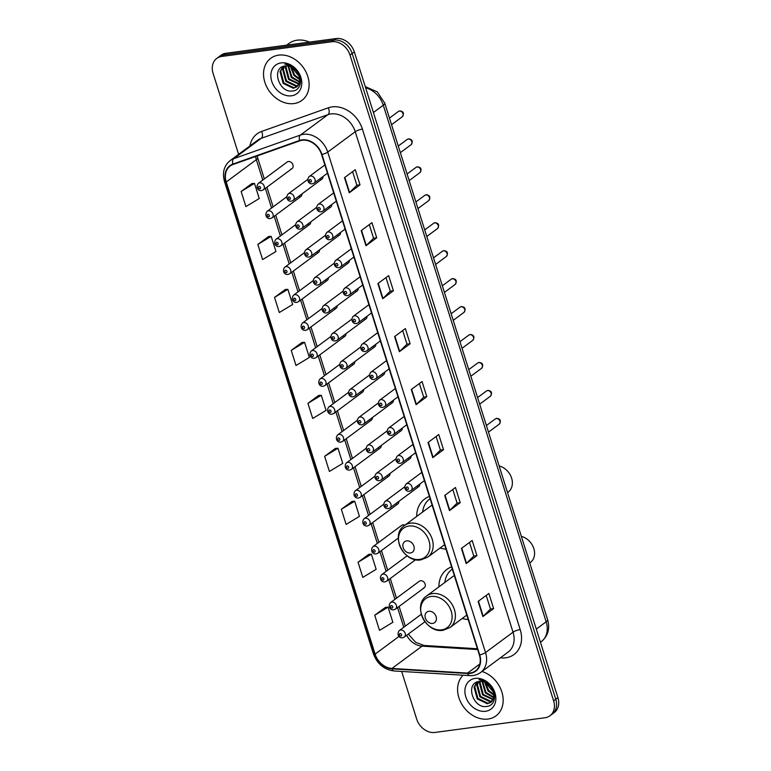 <?xml version="1.0" encoding="UTF-8"?>
<svg xmlns="http://www.w3.org/2000/svg" width="771" height="771" viewBox="0 0 771 771"><rect width="100%" height="100%" fill="white"/><g stroke="black" fill="none" stroke-linecap="round" stroke-linejoin="round"><path stroke-width="1.16" d="M451.594 566.897A28.922 22.851 -126.5 0 0 446.843 569.432A28.922 22.851 -126.5 0 0 438.892 586.866M462.282 618.429A28.922 22.851 -126.5 0 0 468.199 619.537M429.389 496.466A28.922 22.851 -126.5 0 0 424.638 499.001A28.922 22.851 -126.5 0 0 416.687 516.435M440.077 547.998A28.922 22.851 -126.5 0 0 445.995 549.116M404.891 525.186A4.096 3.238 -126.5 0 0 402.954 524.858A4.096 3.238 -126.5 0 0 401.71 525.35L372.962 546.658A4.096 3.238 53.5 0 1 374.205 546.157A4.096 3.238 53.5 0 1 378.436 548.73A4.096 3.238 53.5 0 1 377.829 553.231L376.152 553.915C372.268 554.58 370.061 549.896 372.962 546.658M422.961 588.321A4.096 3.238 -126.5 0 0 424.204 587.82A4.096 3.238 -126.5 0 0 424.811 583.319A4.096 3.238 -126.5 0 0 420.571 580.746A4.096 3.238 -126.5 0 0 419.328 581.247L390.579 602.556A4.096 3.238 53.5 0 1 391.822 602.055A4.096 3.238 53.5 0 1 396.063 604.628A4.096 3.238 53.5 0 1 395.456 609.129L393.779 609.813C389.885 610.478 387.688 605.794 390.579 602.556M290.783 169.09A4.096 3.238 -126.5 0 0 292.026 168.589A4.096 3.238 -126.5 0 0 292.623 164.088A4.096 3.238 -126.5 0 0 288.393 161.524A4.096 3.238 -126.5 0 0 287.149 162.016L258.401 183.325A4.096 3.238 53.5 0 1 259.644 182.833A4.096 3.238 53.5 0 1 263.875 185.397A4.096 3.238 53.5 0 1 263.277 189.897L261.591 190.582C257.707 191.247 255.5 186.563 258.401 183.325M299.591 197.039A4.096 3.238 -126.5 0 0 300.835 196.538A4.096 3.238 -126.5 0 0 301.953 193.916M308.4 224.987A4.096 3.238 -126.5 0 0 309.643 224.486A4.096 3.238 -126.5 0 0 310.771 221.865M317.218 252.936A4.096 3.238 -126.5 0 0 318.462 252.435A4.096 3.238 -126.5 0 0 319.579 249.814M326.027 280.885A4.096 3.238 -126.5 0 0 327.27 280.384A4.096 3.238 -126.5 0 0 328.388 277.762M334.836 308.834A4.096 3.238 -126.5 0 0 336.079 308.333A4.096 3.238 -126.5 0 0 337.206 305.711M343.654 336.782A4.096 3.238 -126.5 0 0 344.897 336.281A4.096 3.238 -126.5 0 0 346.015 333.66M352.463 364.731A4.096 3.238 -126.5 0 0 353.706 364.23A4.096 3.238 -126.5 0 0 354.824 361.609M361.271 392.68A4.096 3.238 -126.5 0 0 362.524 392.179A4.096 3.238 -126.5 0 0 363.642 389.557M370.09 420.629A4.096 3.238 -126.5 0 0 371.333 420.128A4.096 3.238 -126.5 0 0 372.451 417.506M378.898 448.577A4.096 3.238 -126.5 0 0 380.142 448.076A4.096 3.238 -126.5 0 0 381.269 445.455M387.717 476.526A4.096 3.238 -126.5 0 0 388.96 476.025A4.096 3.238 -126.5 0 0 390.078 473.404M396.525 504.475A4.096 3.238 -126.5 0 0 397.769 503.974A4.096 3.238 -126.5 0 0 398.886 501.352M414.152 560.372A4.096 3.238 -126.5 0 0 415.396 559.871A4.096 3.238 -126.5 0 0 415.627 559.679M329.41 207.621A4.096 3.238 -126.5 0 0 330.653 207.12A4.096 3.238 -126.5 0 0 331.781 204.498M338.228 235.569A4.096 3.238 -126.5 0 0 339.471 235.068A4.096 3.238 -126.5 0 0 340.589 232.447M347.037 263.518A4.096 3.238 -126.5 0 0 348.28 263.017A4.096 3.238 -126.5 0 0 349.408 260.396M355.855 291.467A4.096 3.238 -126.5 0 0 357.098 290.966A4.096 3.238 -126.5 0 0 358.216 288.344M364.664 319.416A4.096 3.238 -126.5 0 0 365.907 318.915A4.096 3.238 -126.5 0 0 367.025 316.293M373.472 347.364A4.096 3.238 -126.5 0 0 374.716 346.863A4.096 3.238 -126.5 0 0 375.843 344.242M382.291 375.313A4.096 3.238 -126.5 0 0 383.534 374.812A4.096 3.238 -126.5 0 0 384.652 372.191M391.099 403.262A4.096 3.238 -126.5 0 0 392.343 402.761A4.096 3.238 -126.5 0 0 393.461 400.139M399.908 431.211A4.096 3.238 -126.5 0 0 401.151 430.71A4.096 3.238 -126.5 0 0 402.279 428.088M408.726 459.159A4.096 3.238 -126.5 0 0 409.97 458.658A4.096 3.238 -126.5 0 0 411.088 456.037M417.535 487.108A4.096 3.238 -126.5 0 0 418.778 486.607A4.096 3.238 -126.5 0 0 419.896 483.986M320.601 179.672A4.096 3.238 -126.5 0 0 321.844 179.171A4.096 3.238 -126.5 0 0 322.962 176.549M401.652 671.435L416.687 719.112A16.374 12.934 -126.5 0 0 434.883 732.45L544.962 717.753A16.374 12.934 -126.5 0 0 549.945 715.767L554.243 712.577A16.374 12.934 -126.5 0 0 557.915 697.639L354.313 51.888A16.374 12.934 -126.5 0 0 336.117 38.55L226.038 53.247A16.374 12.934 -126.5 0 0 221.055 55.233L218.906 56.823A16.374 12.934 -126.5 0 1 223.889 54.847A16.374 12.934 -126.5 0 0 218.906 56.823L216.757 58.423A16.374 12.934 -126.5 0 0 213.085 73.361L238.615 154.335M549.945 715.767A16.374 12.934 -126.5 0 0 553.617 700.82L350.015 55.078A16.374 12.934 -126.5 0 0 331.819 41.74L333.968 40.14L223.889 54.847L333.968 40.14A16.374 12.934 -126.5 0 1 352.164 53.488A16.374 12.934 -126.5 0 0 333.968 40.14L336.117 38.55M553.617 700.82L555.766 699.23L352.164 53.488L555.766 699.23A16.374 12.934 -126.5 0 1 552.094 714.177A16.374 12.934 -126.5 0 0 555.766 699.23L557.915 697.639M278.688 55.136A26.195 20.692 -126.5 0 0 270.727 58.317A26.195 20.692 -126.5 0 0 266.853 87.113A26.195 20.692 -126.5 0 0 293.953 103.574A26.195 20.692 -126.5 0 0 301.914 100.394A26.195 20.692 -126.5 0 0 305.788 71.597A26.195 20.692 -126.5 0 0 278.688 55.136A26.195 20.692 -126.5 0 0 270.727 58.317A26.195 20.692 -126.5 0 0 266.853 87.113A26.195 20.692 -126.5 0 0 293.953 103.574A26.195 20.692 -126.5 0 0 301.914 100.394A26.195 20.692 -126.5 0 0 305.788 71.597A26.195 20.692 -126.5 0 0 278.688 55.136M463.111 675.213A26.195 20.692 -126.5 0 0 461.569 703.807A26.195 20.692 -126.5 0 0 488.014 719.044A26.195 20.692 -126.5 0 0 495.975 715.873A26.195 20.692 -126.5 0 0 501.854 691.953A26.195 20.692 -126.5 0 0 481.971 671.483A26.195 20.692 -126.5 0 1 501.854 691.953A26.195 20.692 -126.5 0 1 495.975 715.873L495.975 715.873A26.195 20.692 -126.5 0 1 488.014 719.044A26.195 20.692 -126.5 0 1 461.569 703.807A26.195 20.692 -126.5 0 1 463.111 675.213M302.165 140.264A17.463 13.801 53.5 0 1 321.574 154.499L479.36 654.955A17.463 13.801 53.5 0 1 475.437 670.895A17.463 13.801 53.5 0 1 467.573 673.093L391.957 668.447A17.463 13.801 53.5 0 1 375.111 654.136L226.24 181.966A17.463 13.801 53.5 0 1 230.163 166.025A17.463 13.801 53.5 0 1 233.064 164.493L299.755 140.842A17.463 13.801 53.5 0 1 302.165 140.264M302.03 139.869A17.897 14.138 -126.5 0 0 299.562 140.457L232.871 164.098A17.897 14.138 -126.5 0 0 225.884 182.014L374.754 654.184A17.897 14.138 -126.5 0 0 392.025 668.862L467.631 673.497A17.897 14.138 -126.5 0 0 479.716 654.907L321.931 154.451A17.897 14.138 -126.5 0 0 302.03 139.869M486.202 595.424L490.491 609.032L483.205 616.28A4.366 1.07 162.5 0 1 482.887 616.549L493.633 608.589L488.862 593.448L478.116 601.419L482.887 616.549M490.481 609.003L493.633 608.589M469.5 542.447L473.789 556.064L466.503 563.312A4.366 1.07 162.5 0 1 466.185 563.582L476.931 555.612L472.16 540.481L461.415 548.441L466.185 563.582M473.78 556.036L476.931 555.612M452.799 489.479L457.087 503.097L449.801 510.335A4.366 1.07 162.5 0 1 449.483 510.604L460.229 502.644L455.459 487.503L444.713 495.474L449.483 510.604M457.078 503.058L460.229 502.644M436.097 436.511L440.386 450.119L433.1 457.367A4.366 1.07 162.5 0 1 432.782 457.637L443.527 449.666L438.757 434.536L428.011 442.506L432.782 457.637M440.376 450.091L443.527 449.666M352.588 171.654L356.877 185.271L349.591 192.509A4.366 1.07 162.5 0 1 349.273 192.779L360.018 184.818L355.248 169.678L344.502 177.648L349.273 192.779M356.867 185.233L360.018 184.818M369.29 224.621L373.578 238.239L366.292 245.486A4.366 1.07 162.5 0 1 365.974 245.756L376.72 237.786L371.95 222.655L361.204 230.616L365.974 245.756M373.569 238.21L376.72 237.786M393.422 290.754L390.271 291.178L382.994 298.454A4.366 1.07 162.5 0 1 382.676 298.724L393.422 290.754L388.651 275.623L377.906 283.583L382.676 298.724M402.693 330.566L406.982 344.184L399.696 351.422A4.366 1.07 162.5 0 1 399.378 351.692L410.124 343.731L405.353 328.591L394.607 336.561L399.378 351.692M406.972 344.145L410.124 343.731M419.395 383.534L423.684 397.152L416.398 404.399A4.366 1.07 162.5 0 1 416.08 404.669L426.826 396.699L422.055 381.568L411.309 389.528L416.08 404.669M423.674 397.123L426.826 396.699M331.819 41.74L221.74 56.437A16.374 12.934 -126.5 0 0 216.757 58.423M352.106 501.381L341.341 509.274L346.112 524.415L359.459 516.358L354.689 501.227L351.981 501.391M368.808 554.359L358.043 562.252L362.813 577.383L376.161 569.326L371.391 554.195L368.683 554.359M385.51 607.326L374.745 615.219L379.515 630.35L392.863 622.303L388.092 607.163L385.384 607.336M302.001 342.469L291.236 350.362L296.006 365.502L309.354 357.445L304.584 342.314L301.875 342.478M285.299 289.501L274.534 297.394L279.304 312.525L292.652 304.478L287.882 289.337L285.174 289.51M268.597 236.524L257.832 244.417L262.603 259.557L275.951 251.5L271.18 236.369L268.472 236.533M251.895 183.556L241.13 191.449L245.901 206.58L259.249 198.532L254.478 183.392L251.77 183.565M335.404 448.414L324.639 456.307L329.41 471.438L342.758 463.39L337.987 448.25L335.279 448.423M307.937 403.339L312.708 418.47L326.056 410.413L321.285 395.282L318.577 395.446L307.937 403.339L321.285 395.282M390.28 291.207L385.992 277.599M291.236 350.362L304.584 342.314M274.534 297.394L287.882 289.337M257.832 244.417L271.18 236.369M241.13 191.449L254.478 183.392M324.639 456.307L337.987 448.25M341.341 509.274L354.689 501.227M358.043 562.252L371.391 554.195M374.745 615.219L388.092 607.163M309.499 42.106A27.284 21.559 -126.5 0 0 297.172 40.188A27.284 21.559 -126.5 0 0 288.884 43.494L286.648 45.161M300.941 78.546L291.39 67.01M299.89 79.779L293.915 75.442L290.513 66.634M299.832 78.999L294.58 74.941L291.236 66.942M299.688 82.314L291.226 77.428L288.017 65.978M299.784 81.745L291.901 76.936L288.595 66.075M299.032 84.241L288.537 79.423L285.395 67.684L285.945 65.901M299.225 83.798L289.212 78.921L286.06 67.193L286.436 65.882M298.069 85.745L295.958 86.275L285.848 81.418L282.706 69.679L284.2 66.161M298.338 85.398L296.633 85.783L286.523 80.916L283.371 69.178L284.605 66.075M299.129 76.011A12.336 9.744 -126.5 0 0 285.415 65.959C270.64 67.01 278.871 93.156 292.257 90.997C302.001 90.747 303.601 75.895 294.724 68.455C291.679 65.766 288.412 64.35 284.913 64.215C292.036 65.439 296.768 69.371 299.129 76.011L299.794 81.726L296.854 86.901L293.279 88.27L283.169 83.403L280.018 71.674L282.909 66.576M297.182 86.651L293.944 87.769L283.834 82.911L280.692 71.173L283.159 66.479M281.136 62.904A17.791 14.061 -126.5 0 0 271.729 81.302A17.791 14.061 -126.5 0 0 291.505 95.806A17.791 14.061 -126.5 0 0 300.912 77.408A17.791 14.061 -126.5 0 0 281.136 62.904M507.53 492.573L508.185 492.091A15.275 12.076 -126.5 0 0 511.462 477.683A15.275 12.076 -126.5 0 0 499.145 465.963M410.451 552.98A6.544 5.175 -126.5 0 0 413.911 546.215A6.544 5.175 -126.5 0 0 406.635 540.876A6.544 5.175 -126.5 0 0 403.166 547.641A6.544 5.175 -126.5 0 0 410.451 552.98M429.649 499.02L430.093 498.692A25.915 20.48 -126.5 0 0 429.649 499.02A25.915 20.48 -126.5 0 0 422.653 512.021M432.165 505.246A19.641 15.526 -126.5 0 0 430.16 506.451L404.409 525.543C389.847 535.007 403.715 563.196 420.956 559.852L427.799 557.105A19.641 15.526 -126.5 0 0 430.7 535.508A19.641 15.526 -126.5 0 0 410.374 523.162A19.641 15.526 -126.5 0 0 404.409 525.543M529.735 563.003L530.39 562.522A15.275 12.076 -126.5 0 0 533.667 548.104A15.275 12.076 -126.5 0 0 521.35 536.385M432.656 623.411A6.544 5.175 -126.5 0 0 436.116 616.636A6.544 5.175 -126.5 0 0 428.84 611.297A6.544 5.175 -126.5 0 0 425.37 618.072A6.544 5.175 -126.5 0 0 432.656 623.411M452.298 569.123A25.915 20.48 -126.5 0 0 451.854 569.451A25.915 20.48 -126.5 0 0 444.857 582.442M454.37 575.677A19.641 15.526 -126.5 0 0 452.365 576.881L426.614 595.973C412.051 605.437 425.92 633.627 443.161 630.273L450.004 627.527A19.641 15.526 -126.5 0 0 452.905 605.929A19.641 15.526 -126.5 0 0 432.579 593.593A19.641 15.526 -126.5 0 0 426.614 595.973M495.001 694.025L485.451 682.489M493.951 695.259L487.966 690.912L484.574 682.104M493.893 694.469L488.641 690.421L485.296 682.412M493.739 697.784L485.287 692.907L482.077 681.458M493.845 697.225L485.952 692.406L482.656 681.554M493.093 699.711L482.598 694.902L479.446 683.164L480.005 681.381M493.286 699.278L483.272 694.401L480.121 682.663L480.487 681.362M492.129 701.215L490.019 701.755L479.909 696.888L476.757 685.149L478.261 681.641M492.399 700.878L490.693 701.253L480.584 696.396L477.432 684.658L478.666 681.554M493.18 691.491A12.336 9.744 -126.5 0 0 479.475 681.439C464.691 682.489 472.931 708.636 486.318 706.477C496.061 706.217 497.652 691.365 488.785 683.925C485.74 681.236 482.473 679.829 478.974 679.685C486.087 680.918 490.828 684.85 493.18 691.491L493.845 697.206L490.905 702.381L487.33 703.75L477.22 698.883L474.078 687.144L476.96 682.056M491.233 702.121L488.004 703.248L477.895 698.381L474.743 686.643L477.21 681.95M475.196 678.384A17.791 14.061 -126.5 0 0 465.79 696.782A17.791 14.061 -126.5 0 0 485.566 711.276A17.791 14.061 -126.5 0 0 494.972 692.878A17.791 14.061 -126.5 0 0 475.196 678.384M536.308 629.097L546.157 621.792A10.91 2.679 -17.5 0 0 547.622 619.701C550.128 628.654 548.008 635.988 541.252 641.713A21.829 17.241 -126.5 0 0 546.157 621.792L383.274 105.193A21.829 17.241 -126.5 0 0 365.647 87.836M373.424 112.499L383.274 105.193A10.91 2.679 -17.5 0 0 384.739 103.112L547.622 619.701M226.038 53.247L221.74 56.437M354.313 51.888L350.015 55.078M249.949 145.931A27.284 21.559 53.5 0 1 261.62 131.436L328.311 107.795A27.284 21.559 53.5 0 1 362.409 129.133L520.194 629.579A5.455 1.34 -17.5 0 0 513.033 632.172L355.238 131.716A21.829 17.241 -126.5 0 0 330.981 113.925A21.829 17.241 -126.5 0 0 327.974 114.648L261.282 138.298A21.829 17.241 -126.5 0 0 257.659 140.216L230.144 160.609A21.829 17.241 53.5 0 1 233.767 158.691A5.455 3.248 70.5 0 0 232.871 164.098M520.194 629.579A27.284 21.559 53.5 0 1 505.776 657.788A27.284 21.559 53.5 0 1 501.767 657.933L500.379 657.846M508.128 652.093A21.829 17.241 -126.5 0 0 513.033 632.172L485.518 652.565A21.829 17.241 53.5 0 1 480.622 672.485L508.128 652.093M261.62 131.436A5.455 3.248 -109.5 0 1 261.282 138.298L233.767 158.691L300.459 135.041A21.829 17.241 53.5 0 1 303.466 134.318A21.829 17.241 53.5 0 1 327.733 152.109A5.455 1.34 162.5 0 1 321.931 154.451M299.562 140.457A5.455 3.248 70.5 0 1 300.459 135.041L327.974 114.648A5.455 3.248 -109.5 0 0 328.311 107.795M230.144 160.609C223.956 165.765 222.077 172.762 224.515 181.58A5.455 1.34 -17.5 0 0 225.884 182.014M374.754 654.184A5.455 1.34 162.5 0 1 373.386 653.741C377.212 663.908 384.093 669.652 394.048 670.972L469.655 675.618C473.789 675.839 477.442 674.798 480.622 672.485M392.025 668.862A5.455 2.785 93.5 0 0 394.048 670.972M467.631 673.497A5.455 2.785 93.5 0 0 469.655 675.618M479.716 654.907A5.455 1.34 -17.5 0 0 485.518 652.565L327.733 152.109L355.238 131.716A5.455 1.34 -17.5 0 1 362.409 129.133M501.564 656.969A5.455 2.785 -86.5 0 1 501.767 657.933M375.111 654.136L399.05 636.393M406.664 635.304A17.463 13.801 -126.5 0 0 422.055 646.146L477.663 649.558M391.957 668.447L422.055 646.146A9.821 5.011 -86.5 0 1 424.069 645.472L477.403 648.748M467.573 673.093L479.841 664.004M255.615 156.494A17.463 13.801 -126.5 0 0 256.329 159.664L262.766 180.086M226.24 181.966L256.329 159.664A9.821 2.409 -17.5 0 0 257.649 157.785L264.318 178.939M265.378 188.346L271.585 208.035M274.187 216.294L280.393 235.984M282.996 244.243L289.212 263.933M291.814 272.192L298.02 291.881M300.623 300.141L306.829 319.83M309.431 328.089L315.647 347.779M318.25 356.038L324.456 375.728M327.058 383.987L333.265 403.676M335.877 411.936L342.083 431.625M344.685 439.884L350.892 459.574M353.494 467.833L359.7 487.523M362.312 495.782L368.519 515.471M371.121 523.731L377.327 543.42M379.93 551.679L386.146 571.369M388.748 579.628L394.954 599.318M397.557 607.577L403.763 627.266M416.398 404.399L411.637 389.288M399.696 351.422L394.935 336.32M382.994 298.454L378.233 283.342M366.292 245.486L361.532 230.375M349.591 192.509L344.83 177.407M433.1 457.367L428.339 442.255M449.801 510.335L445.04 495.233M466.503 563.312L461.742 548.2M483.205 616.28L478.444 601.168M419.463 559.418A18.041 14.254 -126.5 0 0 429.004 540.76A18.041 14.254 -126.5 0 0 408.938 526.044A18.041 14.254 -126.5 0 0 399.397 544.712A18.041 14.254 -126.5 0 0 419.463 559.418M441.667 629.84A18.041 14.254 -126.5 0 0 451.208 611.181A18.041 14.254 -126.5 0 0 431.143 596.475A18.041 14.254 -126.5 0 0 421.612 615.133A18.041 14.254 -126.5 0 0 441.667 629.84M399.378 111.082A3.277 2.583 -126.5 0 0 398.385 111.477L399.812 110.899C403.522 111.409 404.351 113.356 402.289 116.739A3.277 2.583 -126.5 0 0 402.77 113.135A3.277 2.583 -126.5 0 0 399.378 111.082M324.87 164.955L309.238 176.54A4.096 3.238 53.5 0 1 310.482 176.039A4.096 3.238 53.5 0 1 314.713 178.612A4.096 3.238 53.5 0 1 314.105 183.113L327.473 173.205M309.932 179.556A1.369 1.079 -126.5 0 0 310.723 182.081A1.369 1.079 -126.5 0 0 309.932 179.556M408.196 139.031A3.277 2.583 -126.5 0 0 407.194 139.426L408.63 138.847C412.34 139.358 413.16 141.305 411.097 144.688A3.277 2.583 -126.5 0 0 411.579 141.083A3.277 2.583 -126.5 0 0 408.196 139.031M333.679 192.904L318.047 204.488A4.096 3.238 53.5 0 1 319.29 203.987A4.096 3.238 53.5 0 1 323.521 206.561A4.096 3.238 53.5 0 1 322.924 211.061L336.281 201.154M318.741 207.505A1.369 1.079 -126.5 0 0 319.541 210.03A1.369 1.079 -126.5 0 0 318.741 207.505M417.005 166.979A3.277 2.583 -126.5 0 0 416.012 167.374L417.439 166.796C421.149 167.307 421.978 169.254 419.906 172.637A3.277 2.583 -126.5 0 0 420.397 169.032A3.277 2.583 -126.5 0 0 417.005 166.979M342.488 220.853L326.856 232.437A4.096 3.238 53.5 0 1 328.099 231.936A4.096 3.238 53.5 0 1 332.34 234.509A4.096 3.238 53.5 0 1 331.732 239.01L345.09 229.103M327.55 235.454A1.369 1.079 -126.5 0 0 328.35 237.979A1.369 1.079 -126.5 0 0 327.55 235.454M425.814 194.928A3.277 2.583 -126.5 0 0 424.821 195.323L426.247 194.745C429.967 195.256 430.787 197.203 428.724 200.585A3.277 2.583 -126.5 0 0 429.206 196.981A3.277 2.583 -126.5 0 0 425.814 194.928M351.306 248.802L335.674 260.386A4.096 3.238 53.5 0 1 336.917 259.885A4.096 3.238 53.5 0 1 341.148 262.458A4.096 3.238 53.5 0 1 340.541 266.959L353.908 257.051M336.368 263.403A1.369 1.079 -126.5 0 0 337.158 265.928A1.369 1.079 -126.5 0 0 336.368 263.403M434.632 222.877A3.277 2.583 -126.5 0 0 433.639 223.272L435.066 222.694C438.776 223.204 439.595 225.151 437.533 228.534A3.277 2.583 -126.5 0 0 438.015 224.93A3.277 2.583 -126.5 0 0 434.632 222.877M360.115 276.75L344.483 288.335A4.096 3.238 53.5 0 1 345.726 287.834A4.096 3.238 53.5 0 1 349.957 290.407A4.096 3.238 53.5 0 1 349.359 294.907L362.717 285M345.177 291.351A1.369 1.079 -126.5 0 0 345.977 293.876A1.369 1.079 -126.5 0 0 345.177 291.351M443.441 250.826A3.277 2.583 -126.5 0 0 442.448 251.221L443.874 250.642C447.585 251.153 448.414 253.1 446.342 256.483A3.277 2.583 -126.5 0 0 446.833 252.878A3.277 2.583 -126.5 0 0 443.441 250.826M368.923 304.69L353.291 316.283A4.096 3.238 53.5 0 1 354.535 315.782A4.096 3.238 53.5 0 1 358.775 318.356A4.096 3.238 53.5 0 1 358.168 322.856L371.535 312.949M353.995 319.3A1.369 1.079 -126.5 0 0 354.785 321.825A1.369 1.079 -126.5 0 0 353.995 319.3M452.259 278.774A3.277 2.583 -126.5 0 0 451.257 279.169L452.693 278.591C456.403 279.102 457.222 281.049 455.16 284.432A3.277 2.583 -126.5 0 0 455.642 280.827A3.277 2.583 -126.5 0 0 452.259 278.774M377.742 332.638L362.11 344.232A4.096 3.238 53.5 0 1 363.353 343.731A4.096 3.238 53.5 0 1 367.584 346.304A4.096 3.238 53.5 0 1 366.977 350.805L380.344 340.898M362.804 347.249A1.369 1.079 -126.5 0 0 363.594 349.774A1.369 1.079 -126.5 0 0 362.804 347.249M461.068 306.723A3.277 2.583 -126.5 0 0 460.075 307.118L461.501 306.54C465.212 307.051 466.031 308.998 463.969 312.38A3.277 2.583 -126.5 0 0 464.45 308.776A3.277 2.583 -126.5 0 0 461.068 306.723M386.55 360.587L370.918 372.181A4.096 3.238 53.5 0 1 372.162 371.68A4.096 3.238 53.5 0 1 376.402 374.253A4.096 3.238 53.5 0 1 375.795 378.754L389.153 368.846M371.612 375.198A1.369 1.079 -126.5 0 0 372.412 377.723A1.369 1.079 -126.5 0 0 371.612 375.198M469.876 334.672A3.277 2.583 -126.5 0 0 468.884 335.067L470.31 334.489C474.02 335 474.849 336.946 472.787 340.329A3.277 2.583 -126.5 0 0 473.269 336.725A3.277 2.583 -126.5 0 0 469.876 334.672M395.359 388.536L379.727 400.13A4.096 3.238 53.5 0 1 380.98 399.629A4.096 3.238 53.5 0 1 385.211 402.202A4.096 3.238 53.5 0 1 384.604 406.702L397.971 396.795M380.431 403.146A1.369 1.079 -126.5 0 0 381.221 405.671A1.369 1.079 -126.5 0 0 380.431 403.146M478.695 362.621A3.277 2.583 -126.5 0 0 477.692 363.016L479.128 362.437C482.839 362.948 483.658 364.895 481.596 368.278A3.277 2.583 -126.5 0 0 482.077 364.673A3.277 2.583 -126.5 0 0 478.695 362.621M404.177 416.485L388.545 428.078A4.096 3.238 53.5 0 1 389.789 427.577A4.096 3.238 53.5 0 1 394.02 430.151A4.096 3.238 53.5 0 1 393.422 434.651L406.78 424.744M389.239 431.095A1.369 1.079 -126.5 0 0 390.039 433.62A1.369 1.079 -126.5 0 0 389.239 431.095M487.503 390.569A3.277 2.583 -126.5 0 0 486.511 390.964L487.937 390.386C491.647 390.897 492.467 392.844 490.404 396.227A3.277 2.583 -126.5 0 0 490.886 392.622A3.277 2.583 -126.5 0 0 487.503 390.569M412.986 444.433L397.354 456.027A4.096 3.238 53.5 0 1 398.597 455.526A4.096 3.238 53.5 0 1 402.838 458.099A4.096 3.238 53.5 0 1 402.231 462.6L415.588 452.693M398.048 459.044A1.369 1.079 -126.5 0 0 398.848 461.569A1.369 1.079 -126.5 0 0 398.048 459.044M496.312 418.518A3.277 2.583 -126.5 0 0 495.319 418.913L496.746 418.335C500.456 418.846 501.285 420.793 499.223 424.175A3.277 2.583 -126.5 0 0 499.704 420.571A3.277 2.583 -126.5 0 0 496.312 418.518M421.804 472.382L406.172 483.976A4.096 3.238 53.5 0 1 407.416 483.475A4.096 3.238 53.5 0 1 411.647 486.048A4.096 3.238 53.5 0 1 411.039 490.549L424.407 480.641M406.866 486.993A1.369 1.079 -126.5 0 0 407.657 489.518A1.369 1.079 -126.5 0 0 406.866 486.993M289.462 193.405A4.096 3.238 53.5 0 1 293.703 195.979A4.096 3.238 53.5 0 1 293.096 200.479L291.419 201.164C287.525 201.829 285.328 197.145 288.219 193.906A4.096 3.238 53.5 0 1 289.462 193.405M289.713 199.448A1.369 1.079 -126.5 0 0 288.923 196.933A1.369 1.079 -126.5 0 0 289.713 199.448M298.281 221.354A4.096 3.238 53.5 0 1 302.511 223.927A4.096 3.238 53.5 0 1 301.904 228.428L300.227 229.112C296.343 229.777 294.137 225.093 297.037 221.855A4.096 3.238 53.5 0 1 298.281 221.354M298.531 227.397A1.369 1.079 -126.5 0 0 297.731 224.872A1.369 1.079 -126.5 0 0 298.531 227.397M307.089 249.303A4.096 3.238 53.5 0 1 311.33 251.876A4.096 3.238 53.5 0 1 310.723 256.377L309.046 257.051C305.152 257.726 302.945 253.042 305.846 249.804A4.096 3.238 53.5 0 1 307.089 249.303M307.34 255.346A1.369 1.079 -126.5 0 0 306.54 252.821A1.369 1.079 -126.5 0 0 307.34 255.346M315.908 277.252A4.096 3.238 53.5 0 1 320.138 279.825A4.096 3.238 53.5 0 1 319.531 284.326L317.854 285C313.97 285.675 311.763 280.991 314.664 277.753A4.096 3.238 53.5 0 1 315.908 277.252M316.149 283.294A1.369 1.079 -126.5 0 0 315.358 280.769A1.369 1.079 -126.5 0 0 316.149 283.294M324.716 305.2A4.096 3.238 53.5 0 1 328.947 307.774A4.096 3.238 53.5 0 1 328.35 312.274L326.663 312.949C322.779 313.624 320.572 308.94 323.473 305.702A4.096 3.238 53.5 0 1 324.716 305.2M324.967 311.243A1.369 1.079 -126.5 0 0 324.167 308.718A1.369 1.079 -126.5 0 0 324.967 311.243M333.525 333.149A4.096 3.238 53.5 0 1 337.765 335.722A4.096 3.238 53.5 0 1 337.158 340.223L335.481 340.898C331.588 341.572 329.381 336.888 332.282 333.65A4.096 3.238 53.5 0 1 333.525 333.149M333.776 339.192A1.369 1.079 -126.5 0 0 332.976 336.667A1.369 1.079 -126.5 0 0 333.776 339.192M342.343 361.098A4.096 3.238 53.5 0 1 346.574 363.671A4.096 3.238 53.5 0 1 345.967 368.172L344.29 368.846C340.406 369.521 338.199 364.837 341.1 361.599A4.096 3.238 53.5 0 1 342.343 361.098M342.584 367.141A1.369 1.079 -126.5 0 0 341.794 364.616A1.369 1.079 -126.5 0 0 342.584 367.141M351.152 389.047A4.096 3.238 53.5 0 1 355.383 391.62A4.096 3.238 53.5 0 1 354.785 396.121L353.108 396.795C349.215 397.47 347.008 392.786 349.909 389.548A4.096 3.238 53.5 0 1 351.152 389.047M351.403 395.089A1.369 1.079 -126.5 0 0 350.603 392.564A1.369 1.079 -126.5 0 0 351.403 395.089M359.961 416.995A4.096 3.238 53.5 0 1 364.201 419.569A4.096 3.238 53.5 0 1 363.594 424.069L361.917 424.744C358.023 425.419 355.816 420.735 358.717 417.496A4.096 3.238 53.5 0 1 359.961 416.995M360.211 423.038A1.369 1.079 -126.5 0 0 359.421 420.513A1.369 1.079 -126.5 0 0 360.211 423.038M368.779 444.944A4.096 3.238 53.5 0 1 373.01 447.517A4.096 3.238 53.5 0 1 372.403 452.018L370.726 452.693C366.842 453.367 364.635 448.683 367.536 445.445A4.096 3.238 53.5 0 1 368.779 444.944M369.02 450.987A1.369 1.079 -126.5 0 0 368.23 448.462A1.369 1.079 -126.5 0 0 369.02 450.987M377.588 472.893A4.096 3.238 53.5 0 1 381.818 475.466A4.096 3.238 53.5 0 1 381.221 479.967L379.544 480.641C375.65 481.316 373.443 476.632 376.344 473.394A4.096 3.238 53.5 0 1 377.588 472.893M377.838 478.936A1.369 1.079 -126.5 0 0 377.038 476.411A1.369 1.079 -126.5 0 0 377.838 478.936M386.396 500.842A4.096 3.238 53.5 0 1 390.637 503.415A4.096 3.238 53.5 0 1 390.03 507.916L388.353 508.59C384.459 509.265 382.262 504.581 385.153 501.343A4.096 3.238 53.5 0 1 386.396 500.842M386.647 506.884A1.369 1.079 -126.5 0 0 385.857 504.359A1.369 1.079 -126.5 0 0 386.647 506.884M259.894 188.866A1.369 1.079 -126.5 0 0 259.095 186.351A1.369 1.079 -126.5 0 0 259.894 188.866M268.453 210.782A4.096 3.238 53.5 0 1 272.693 213.345A4.096 3.238 53.5 0 1 272.086 217.846L270.409 218.53C266.515 219.195 264.308 214.511 267.209 211.273A4.096 3.238 53.5 0 1 268.453 210.782M268.703 216.815A1.369 1.079 -126.5 0 0 267.903 214.299A1.369 1.079 -126.5 0 0 268.703 216.815M277.271 238.731A4.096 3.238 53.5 0 1 281.502 241.294A4.096 3.238 53.5 0 1 280.895 245.795L279.218 246.479C275.334 247.144 273.127 242.46 276.028 239.222A4.096 3.238 53.5 0 1 277.271 238.731M277.512 244.764A1.369 1.079 -126.5 0 0 276.722 242.248A1.369 1.079 -126.5 0 0 277.512 244.764M286.08 266.679A4.096 3.238 53.5 0 1 290.31 269.243A4.096 3.238 53.5 0 1 289.713 273.744L288.036 274.428C284.142 275.093 281.935 270.409 284.836 267.171A4.096 3.238 53.5 0 1 286.08 266.679M286.33 272.712A1.369 1.079 -126.5 0 0 285.53 270.197A1.369 1.079 -126.5 0 0 286.33 272.712M294.888 294.628A4.096 3.238 53.5 0 1 299.129 297.192A4.096 3.238 53.5 0 1 298.522 301.692L296.845 302.377C292.951 303.042 290.754 298.358 293.645 295.12A4.096 3.238 53.5 0 1 294.888 294.628M295.139 300.661A1.369 1.079 -126.5 0 0 294.349 298.146A1.369 1.079 -126.5 0 0 295.139 300.661M303.707 322.577A4.096 3.238 53.5 0 1 307.937 325.14A4.096 3.238 53.5 0 1 307.33 329.641L305.653 330.325C301.769 330.99 299.562 326.306 302.463 323.068A4.096 3.238 53.5 0 1 303.707 322.577M303.947 328.61A1.369 1.079 -126.5 0 0 303.157 326.094A1.369 1.079 -126.5 0 0 303.947 328.61M312.515 350.526A4.096 3.238 53.5 0 1 316.746 353.089A4.096 3.238 53.5 0 1 316.149 357.59L314.472 358.274C310.578 358.939 308.371 354.255 311.272 351.017A4.096 3.238 53.5 0 1 312.515 350.526M312.766 356.559A1.369 1.079 -126.5 0 0 311.966 354.043A1.369 1.079 -126.5 0 0 312.766 356.559M321.334 378.474A4.096 3.238 53.5 0 1 325.564 381.038A4.096 3.238 53.5 0 1 324.957 385.539L323.28 386.223C319.387 386.888 317.189 382.204 320.081 378.966A4.096 3.238 53.5 0 1 321.334 378.474M321.574 384.507A1.369 1.079 -126.5 0 0 320.784 381.992A1.369 1.079 -126.5 0 0 321.574 384.507M330.142 406.423A4.096 3.238 53.5 0 1 334.373 408.987A4.096 3.238 53.5 0 1 333.776 413.487L332.089 414.172C328.205 414.837 325.998 410.153 328.899 406.915A4.096 3.238 53.5 0 1 330.142 406.423M330.393 412.456A1.369 1.079 -126.5 0 0 329.593 409.941A1.369 1.079 -126.5 0 0 330.393 412.456M338.951 434.372A4.096 3.238 53.5 0 1 343.191 436.935A4.096 3.238 53.5 0 1 342.584 441.436L340.907 442.12C337.014 442.785 334.807 438.101 337.708 434.863A4.096 3.238 53.5 0 1 338.951 434.372M339.201 440.405A1.369 1.079 -126.5 0 0 338.402 437.889A1.369 1.079 -126.5 0 0 339.201 440.405M347.769 462.321A4.096 3.238 53.5 0 1 352 464.884A4.096 3.238 53.5 0 1 351.393 469.385L349.716 470.069C345.832 470.734 343.625 466.05 346.526 462.812A4.096 3.238 53.5 0 1 347.769 462.321M348.01 468.354A1.369 1.079 -126.5 0 0 347.22 465.838A1.369 1.079 -126.5 0 0 348.01 468.354M356.578 490.269A4.096 3.238 53.5 0 1 360.809 492.833A4.096 3.238 53.5 0 1 360.211 497.334L358.525 498.018C354.641 498.683 352.434 493.999 355.335 490.761A4.096 3.238 53.5 0 1 356.578 490.269M356.828 496.302A1.369 1.079 -126.5 0 0 356.029 493.787A1.369 1.079 -126.5 0 0 356.828 496.302M365.387 518.208A4.096 3.238 53.5 0 1 369.627 520.782A4.096 3.238 53.5 0 1 369.02 525.282L367.343 525.967C363.449 526.632 361.242 521.948 364.143 518.71A4.096 3.238 53.5 0 1 365.387 518.208M365.637 524.251A1.369 1.079 -126.5 0 0 364.837 521.736A1.369 1.079 -126.5 0 0 365.637 524.251M374.446 552.2A1.369 1.079 -126.5 0 0 373.656 549.684A1.369 1.079 -126.5 0 0 374.446 552.2M383.014 574.106A4.096 3.238 53.5 0 1 387.244 576.679A4.096 3.238 53.5 0 1 386.647 581.18L384.97 581.864C381.076 582.529 378.869 577.845 381.77 574.607A4.096 3.238 53.5 0 1 383.014 574.106M383.264 580.149A1.369 1.079 -126.5 0 0 382.464 577.633A1.369 1.079 -126.5 0 0 383.264 580.149M392.073 608.097A1.369 1.079 -126.5 0 0 391.282 605.572A1.369 1.079 -126.5 0 0 392.073 608.097M400.641 630.003A4.096 3.238 53.5 0 1 404.871 632.577A4.096 3.238 53.5 0 1 404.264 637.077L402.587 637.752C398.703 638.427 396.496 633.743 399.397 630.505A4.096 3.238 53.5 0 1 400.641 630.003M400.881 636.046A1.369 1.079 -126.5 0 0 400.091 633.521A1.369 1.079 -126.5 0 0 400.881 636.046M365.261 86.612L377.308 91.913L384.739 103.112M541.252 641.713L540.471 642.301M224.515 181.58L373.386 653.741M257.157 155.944L257.649 157.785M266.92 187.199L273.127 206.888M275.729 215.148L281.935 234.837M284.547 243.096L290.754 262.786M293.356 271.045L299.562 290.734M302.165 298.994L308.371 318.683M310.983 326.943L317.189 346.632M319.792 354.891L325.998 374.581M328.6 382.84L334.816 402.529M337.419 410.789L343.625 430.478M346.227 438.738L352.434 458.427M355.036 466.686L361.252 486.376M363.854 494.635L370.061 514.324M372.663 522.584L378.869 542.273M381.481 550.533L387.688 570.222M390.29 578.481L396.496 598.171M399.099 606.43L405.305 626.119M408.293 634.09L415.646 642.31L424.069 645.472M444.588 544.663L427.799 557.105M466.792 615.085L450.004 627.527M398.385 111.477L389.461 118.098M309.238 176.54C306.338 179.778 308.545 184.462 312.428 183.787L314.105 183.113M402.289 116.739L391.543 124.7M407.194 139.426L398.27 146.047M318.047 204.488C315.146 207.727 317.353 212.411 321.247 211.736L322.924 211.061M411.097 144.688L400.351 152.648M416.012 167.374L407.088 173.995M326.856 232.437C323.955 235.675 326.162 240.359 330.055 239.685L331.732 239.01M419.906 172.637L409.17 180.597M424.821 195.323L415.897 201.944M335.674 260.386C332.773 263.624 334.98 268.308 338.864 267.633L340.541 266.959M428.724 200.585L417.978 208.546M433.639 223.272L424.705 229.893M344.483 288.335C341.582 291.573 343.789 296.257 347.682 295.582L349.359 294.907M437.533 228.534L426.797 236.495M442.448 251.221L433.524 257.832M353.291 316.283C350.4 319.522 352.598 324.205 356.491 323.531L358.168 322.856M446.342 256.483L435.605 264.443M451.257 279.169L442.332 285.781M362.11 344.232C359.209 347.47 361.416 352.154 365.3 351.48L366.977 350.805M455.16 284.432L444.414 292.392M460.075 307.118L451.141 313.73M370.918 372.181C368.018 375.419 370.225 380.103 374.118 379.428L375.795 378.754M463.969 312.38L453.232 320.341M468.884 335.067L459.959 341.678M379.727 400.13C376.836 403.368 379.043 408.052 382.927 407.377L384.604 406.702M472.787 340.329L462.041 348.29M477.692 363.016L468.768 369.627M388.545 428.078C385.645 431.317 387.852 436 391.735 435.326L393.422 434.651M481.596 368.278L470.85 376.238M486.511 390.964L477.586 397.576M397.354 456.027C394.453 459.265 396.66 463.949 400.554 463.275L402.231 462.6M490.404 396.227L479.668 404.187M495.319 418.913L486.395 425.525M406.172 483.976C403.272 487.214 405.479 491.898 409.362 491.223L411.039 490.549M499.223 424.175L488.477 432.136M321.844 179.171L293.096 200.479M307.754 179.431L288.219 193.906M330.653 207.12L301.904 228.428M316.573 207.38L297.037 221.855M339.471 235.068L310.723 256.377M325.381 235.328L305.846 249.804M348.28 263.017L319.531 284.326M334.19 263.277L314.664 277.753M357.098 290.966L328.35 312.274M343.008 291.226L323.473 305.702M365.907 318.915L337.158 340.223M351.817 319.175L332.282 333.65M374.716 346.863L345.967 368.172M360.626 347.123L341.1 361.599M383.534 374.812L354.785 396.121M369.444 375.072L349.909 389.548M392.343 402.761L363.594 424.069M378.253 403.021L358.717 417.496M401.151 430.71L372.403 452.018M387.071 430.96L367.536 445.445M409.97 458.658L381.221 479.967M395.88 458.909L376.344 473.394M418.778 486.607L390.03 507.916M404.688 486.858L385.153 501.343M292.026 168.589L263.277 189.897M300.835 196.538L272.086 217.846M286.745 196.798L267.209 211.273M309.643 224.486L280.895 245.795M295.563 224.746L276.028 239.222M318.462 252.435L289.713 273.744M304.372 252.695L284.836 267.171M327.27 280.384L298.522 301.692M313.18 280.644L293.645 295.12M336.079 308.333L307.33 329.641M321.999 308.593L302.463 323.068M344.897 336.281L316.149 357.59M330.807 336.541L311.272 351.017M353.706 364.23L324.957 385.539M339.616 364.49L320.081 378.966M362.524 392.179L333.776 413.487M348.434 392.439L328.899 406.915M371.333 420.128L342.584 441.436M357.243 420.388L337.708 434.863M380.142 448.076L351.393 469.385M366.052 448.337L346.526 462.812M388.96 476.025L360.211 497.334M374.87 476.285L355.335 490.761M397.769 503.974L369.02 525.282M383.679 504.234L364.143 518.71M398.299 538.062L377.829 553.231M415.396 559.871L386.647 581.18M407.155 555.785L381.77 574.607M424.204 587.82L395.456 609.129M424.966 621.734L404.264 637.077M421.274 614.285L399.397 630.505"/></g></svg>

